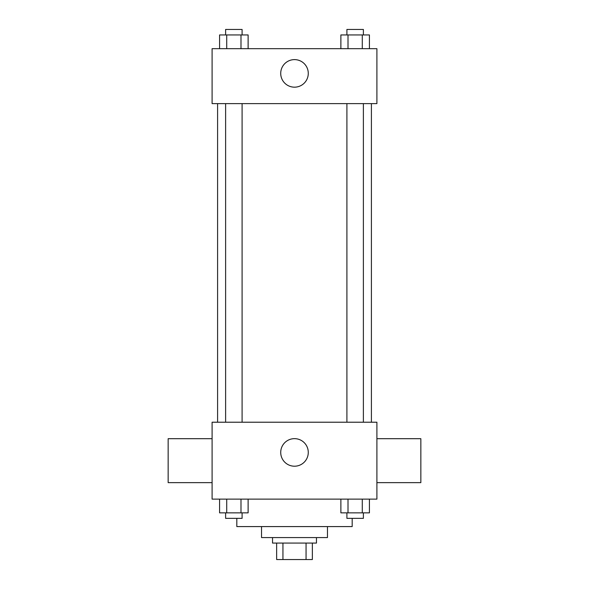 <?xml version="1.0" encoding="UTF-8"?>
<svg xmlns="http://www.w3.org/2000/svg" width="589" height="589" viewBox="0 0 589 589"><rect width="100%" height="100%" fill="white"/><g stroke="black" fill="none" stroke-linecap="round" stroke-linejoin="round"><path stroke-width="0.88" d="M306.059 543.073L306.059 559.55L276.646 559.55L276.646 543.073M306.059 559.55L312.354 559.55L312.354 543.073L312.354 559.55M316.47 537.58L316.47 543.073L272.53 543.073L272.53 537.58M282.941 543.073L282.941 559.55M327.462 526.588L327.462 537.58L261.538 537.58L261.538 526.588M352.178 518.349L352.178 526.588L236.822 526.588L236.822 518.349M376.901 499.126L212.099 499.126L212.099 422.217L376.901 422.217L376.901 499.126M308.275 452.433A13.775 13.775 0 0 1 287.609 464.36A13.775 13.775 0 0 1 287.609 440.498A13.775 13.775 0 0 1 308.275 452.433M376.901 482.641L420.848 482.641L420.848 438.695L376.901 438.695M212.099 438.695L168.152 438.695L168.152 482.641L212.099 482.641M371.409 103.612L371.409 422.217M346.906 422.217L346.906 103.612M242.094 103.612L242.094 422.217M376.901 103.612L212.099 103.612L212.099 48.673L376.901 48.673L376.901 103.612M308.275 73.397A13.775 13.775 0 0 1 287.609 85.324A13.775 13.775 0 0 1 287.609 61.462A13.775 13.775 0 0 1 308.275 73.397M369.421 48.673L369.421 34.942L340.876 34.942L340.876 48.673M362.279 34.942L362.279 48.673M348.011 34.942L348.011 48.673M346.906 34.942L346.906 29.45L363.384 29.45L363.384 34.942M248.124 48.673L248.124 34.942L219.579 34.942L219.579 48.673M240.989 34.942L240.989 48.673M226.721 34.942L226.721 48.673M225.616 34.942L225.616 29.45L242.094 29.45L242.094 34.942M369.421 499.126L369.421 512.857L340.876 512.857L340.876 499.126M362.279 499.126L362.279 512.857M348.011 499.126L348.011 512.857M363.384 512.857L363.384 518.349L346.906 518.349L346.906 512.857M248.124 499.126L248.124 512.857L219.579 512.857L219.579 499.126M240.989 499.126L240.989 512.857M226.721 499.126L226.721 512.857M242.094 512.857L242.094 518.349L225.616 518.349L225.616 512.857M217.591 103.612L217.591 422.217M363.384 422.217L363.384 103.612M225.616 103.612L225.616 422.217"/></g></svg>
